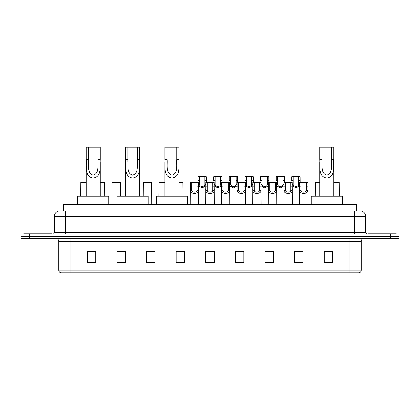 <?xml version="1.0" encoding="UTF-8"?>
<svg xmlns="http://www.w3.org/2000/svg" width="420" height="420" viewBox="0 0 420 420"><rect width="100%" height="100%" fill="white"/><g stroke="black" fill="none" stroke-linecap="round" stroke-linejoin="round"><path stroke-width="0.63" d="M63.599 210.845L63.599 204.64L356.401 204.64L356.401 210.845M62.034 210.845L358.097 210.845M61.903 210.845L65.573 210.845L65.573 216.489L54.285 216.489L54.285 232.57A1.412 1.412 0 0 1 52.878 233.977M59.929 210.845A5.644 5.644 0 0 0 54.285 216.489M365.715 216.489L354.428 216.489L354.428 210.845L360.071 210.845A5.644 5.644 0 0 1 365.715 216.489L365.715 232.57L367.122 233.977M29.463 233.977L21 233.977L21 236.234L29.463 236.234L21 236.234L21 238.492L29.463 238.492L29.463 236.234L390.537 236.234L29.463 236.234L29.463 233.977L390.537 233.977L390.537 236.234L399 236.234L390.537 236.234L390.537 238.492L29.463 238.492M399 233.977L399 236.234L399 233.977L390.537 233.977M359.026 272.906L349.918 272.906L349.918 270.197L361.2 270.197L361.2 241.311A2.819 2.819 0 0 1 364.019 238.492M358.943 272.906L60.832 272.906A2.819 2.819 0 0 1 58.8 270.197L58.8 241.311C58.632 239.6 57.692 238.66 55.981 238.492M332.708 262.778L332.708 251.496L324.245 251.496L324.245 262.778L332.708 262.778M303.088 262.778L303.088 251.496L294.625 251.496L294.625 262.778L303.088 262.778M273.473 262.778L273.473 251.496L265.01 251.496L265.01 262.778L273.473 262.778M243.852 262.778L243.852 251.496L235.389 251.496L235.389 262.778L243.852 262.778M95.755 262.778L95.755 251.496L87.292 251.496L87.292 262.778L95.755 262.778M125.375 262.778L125.375 251.496L116.912 251.496L116.912 262.778L125.375 262.778M154.991 262.778L154.991 251.496L146.528 251.496L146.528 262.778L154.991 262.778M184.611 262.778L184.611 251.496L176.148 251.496L176.148 262.778L184.611 262.778M214.232 262.778L214.232 251.496L205.769 251.496L205.769 262.778L214.232 262.778M399 238.492L399 236.234L399 238.492L390.537 238.492M270.396 251.554L266.81 251.554M301.649 251.554L298.069 251.554M176.148 251.554L182.128 251.554M146.528 251.554L149.604 251.554M122.441 251.554L118.351 251.554M235.389 251.554L243.369 251.554M239.138 251.554L235.557 251.554M207.884 251.554L212.116 251.554M125.375 251.554L116.912 251.554M95.755 251.554L87.292 251.554M273.473 251.554L265.01 251.554M303.088 251.554L294.625 251.554M332.708 251.554L324.245 251.554M52.027 233.977L52.027 233.132L23.819 233.132L23.819 233.977M88.421 147.095L100.27 147.095L100.27 159.385C99.865 166.541 101.987 176.804 93.203 178.043C84.42 176.752 86.573 166.535 86.163 159.385L86.163 147.095L88.421 147.095L88.421 161.684M86.163 159.385L88.421 159.385C88.935 164.987 86.767 173.114 93.156 175.119C99.661 173.318 97.503 165.034 98.012 159.385L98.012 147.095M100.27 159.385L98.012 159.385L98.012 161.721M86.163 162.293L86.163 196.177M100.27 162.298L100.27 196.177M108.728 204.64L108.728 196.177L77.7 196.177L77.7 204.64M127.801 147.095L139.645 147.095L139.645 159.385C139.246 166.541 141.367 176.804 132.584 178.043C123.8 176.752 125.953 166.535 125.543 159.385L125.543 147.095L127.801 147.095L127.801 161.684M125.543 159.385L127.801 159.385C128.315 164.987 126.147 173.114 132.531 175.119C139.041 173.318 136.883 165.034 137.393 159.385L137.393 147.095M139.645 159.385L137.393 159.385L137.393 161.721M125.543 162.293L125.543 196.177M139.645 162.298L139.645 196.177M148.108 204.64L148.108 196.177L117.08 196.177L117.08 204.64M167.181 147.095L179.025 147.095L179.025 159.385C178.626 166.541 180.747 176.804 171.964 178.043C163.18 176.752 165.333 166.535 164.923 159.385L164.923 147.095L167.181 147.095L167.181 161.684M164.923 159.385L167.181 159.385C167.696 164.987 165.522 173.114 171.911 175.119C178.421 173.318 176.264 165.034 176.768 159.385L176.768 147.095M179.025 159.385L176.768 159.385L176.768 161.721M164.923 162.293L164.923 196.177M179.025 162.298L179.025 196.177M187.488 204.64L187.488 196.177L156.46 196.177L156.46 204.64M321.988 147.095L333.837 147.095L333.837 159.385C333.438 166.541 335.559 176.804 326.776 178.043C317.993 176.752 320.145 166.535 319.73 159.385L319.73 147.095L321.988 147.095L321.988 161.684M319.73 159.385L321.988 159.385C322.507 164.987 320.334 173.114 326.723 175.119C333.233 173.318 331.076 165.034 331.58 159.385L331.58 147.095M333.837 159.385L331.58 159.385L331.58 161.721M319.73 162.293L319.73 196.177M333.837 162.298L333.837 196.177M342.3 204.64L342.3 196.177L311.272 196.177L311.272 204.64M396.181 233.977L396.181 233.132L367.973 233.132L367.973 233.977M191.683 182.353L191.667 190.213C191.767 192.717 196.975 192.717 197.075 190.213L197.064 182.353L190.228 182.353L190.139 204.64M197.064 182.353L198.518 182.353L198.602 204.64M198.602 189.194L198.524 190.213C198.865 194.413 189.882 194.413 190.218 190.213L190.139 189.194M207.307 182.353L207.296 190.213C207.396 192.717 212.604 192.717 212.704 190.213L212.693 182.353L205.853 182.353L205.769 204.64M212.693 182.353L214.148 182.353L214.232 204.64M214.232 189.194L214.153 190.213C214.494 194.413 205.506 194.413 205.847 190.213L205.769 189.194M222.936 182.353L222.925 190.213C223.025 192.717 228.233 192.717 228.333 190.213L228.317 182.353L221.482 182.353L221.398 204.64M228.317 182.353L229.772 182.353L229.861 204.64M229.861 189.194L229.782 190.213C230.118 194.413 221.135 194.413 221.477 190.213L221.398 189.194M238.565 182.353L238.555 190.213C238.649 192.717 243.863 192.717 243.957 190.213L243.947 182.353L237.111 182.353L237.022 204.64M243.947 182.353L245.401 182.353L245.485 204.64M245.485 189.194L245.411 190.213C245.747 194.413 236.765 194.413 237.101 190.213L237.022 189.194M254.195 182.353L254.179 190.213C254.279 192.717 259.486 192.717 259.586 190.213L259.576 182.353L252.735 182.353L252.651 204.64M259.576 182.353L261.03 182.353L261.114 204.64M261.114 189.194L261.035 190.213C261.377 194.413 252.394 194.413 252.73 190.213L252.651 189.194M269.819 182.353L269.808 190.213C269.908 192.717 275.116 192.717 275.216 190.213L275.2 182.353L268.364 182.353L268.28 204.64M275.2 182.353L276.659 182.353L276.743 204.64M276.743 189.194L276.665 190.213C277 194.413 268.018 194.413 268.359 190.213L268.28 189.194M285.448 182.353L285.437 190.213C285.532 192.717 290.745 192.717 290.84 190.213L290.829 182.353L283.994 182.353L283.909 204.64M290.829 182.353L292.283 182.353L292.373 204.64M292.373 189.194L292.294 190.213C292.63 194.413 283.647 194.413 283.983 190.213L283.909 189.194M301.077 182.353L301.061 190.213C301.161 192.717 306.369 192.717 306.469 190.213L306.458 182.353L299.623 182.353L299.534 204.64M306.458 182.353L307.913 182.353L307.996 204.64M306.458 186.223L307.913 186.223L307.923 190.213C308.259 194.413 299.276 194.413 299.612 190.213L299.534 189.194M199.495 180.584L199.484 184.574C199.579 187.078 204.792 187.078 204.892 184.574L204.876 176.715L199.495 176.715L199.495 180.584L198.041 180.584L198.041 176.715L199.495 176.715M205.853 185.876L202.188 187.997L198.518 185.876M204.876 176.715L206.33 176.715L206.383 182.353M215.124 180.584L215.108 184.574C215.208 187.078 220.421 187.078 220.516 184.574L220.505 176.715L215.124 176.715L215.124 180.584L213.67 180.584L213.67 176.715L215.124 176.715M221.482 185.876L217.812 187.997L214.148 185.876M220.505 176.715L221.959 176.715L222.007 182.353M230.753 180.584L230.738 184.574C230.837 187.078 236.045 187.078 236.145 184.574L236.135 176.715L230.753 176.715L230.753 180.584L229.294 180.584L229.294 176.715L230.753 176.715M237.111 185.876L233.441 187.997L229.772 185.876M236.135 176.715L237.589 176.715L237.636 182.353M246.377 180.584L246.367 184.574C246.466 187.078 251.674 187.078 251.774 184.574L251.759 176.715L246.377 176.715L246.377 180.584L244.923 180.584L244.923 176.715L246.377 176.715M252.735 185.876L249.071 187.997L245.401 185.876M251.759 176.715L253.213 176.715L253.265 182.353M262.007 180.584L261.996 184.574C262.091 187.078 267.304 187.078 267.398 184.574L267.388 176.715L262.007 176.715L262.007 180.584L260.552 180.584L260.552 176.715L262.007 176.715M268.364 185.876L264.7 187.997L261.03 185.876M267.388 176.715L268.842 176.715L268.889 182.353M277.636 180.584L277.62 184.574C277.72 187.078 282.928 187.078 283.028 184.574L283.017 176.715L277.636 176.715L277.636 180.584L276.181 180.584L276.181 176.715L277.636 176.715M283.994 185.876L280.324 187.997L276.659 185.876M283.017 176.715L284.471 176.715L284.519 182.353M293.26 180.584L293.249 184.574C293.349 187.078 298.557 187.078 298.657 184.574L298.646 176.715L293.26 176.715L293.26 180.584L291.806 180.584L291.806 176.715L293.26 176.715M299.623 185.876L295.953 187.997L292.283 185.876M298.646 176.715L300.101 176.715L300.148 182.353M86.163 182.353L80.834 182.353L80.745 196.177M100.27 182.353L104.753 182.353L104.837 196.177M120.467 196.177L120.377 182.353L112.088 182.353L112.004 204.64M151.72 204.64L151.636 182.353L143.341 182.353L143.257 196.177M164.923 182.353L158.97 182.353L158.886 196.177M179.025 182.353L182.889 182.353L182.978 196.177M319.73 182.353L315.247 182.353L315.163 196.177M333.837 182.353L339.166 182.353L339.255 196.177M72.061 210.845L72.061 204.64M347.939 210.845L347.939 204.64M65.573 233.977L65.573 232.57L365.715 232.57M54.285 232.57L65.573 232.57L65.573 216.489L354.428 216.489L354.428 233.977M349.918 238.492L349.918 241.311L58.8 241.311M361.2 241.311L349.918 241.311L349.918 270.197L70.082 270.197L70.082 272.906M58.8 270.197L70.082 270.197L70.082 238.492M214.232 262.385L205.769 262.385M184.611 262.385L176.148 262.385M154.991 262.385L146.528 262.385M125.375 262.385L116.912 262.385M95.755 262.385L87.292 262.385M243.852 262.385L235.389 262.385M273.473 262.385L265.01 262.385M303.088 262.385L294.625 262.385M332.708 262.385L324.245 262.385M198.524 190.213L197.075 190.213M191.667 190.213L190.218 190.213M191.683 186.223L190.228 186.223M198.518 186.223L197.064 186.223M214.153 190.213L212.704 190.213M207.296 190.213L205.847 190.213M207.307 186.223L205.853 186.223M214.148 186.223L212.693 186.223M229.782 190.213L228.333 190.213M222.925 190.213L221.477 190.213M222.936 186.223L221.482 186.223M229.772 186.223L228.317 186.223M245.411 190.213L243.957 190.213M238.555 190.213L237.101 190.213M238.565 186.223L237.111 186.223M245.401 186.223L243.947 186.223M261.035 190.213L259.586 190.213M254.179 190.213L252.73 190.213M254.195 186.223L252.735 186.223M261.03 186.223L259.576 186.223M276.665 190.213L275.216 190.213M269.808 190.213L268.359 190.213M269.819 186.223L268.364 186.223M276.659 186.223L275.2 186.223M292.294 190.213L290.84 190.213M285.437 190.213L283.983 190.213M285.448 186.223L283.994 186.223M292.283 186.223L290.829 186.223M307.923 190.213L306.469 190.213M301.061 190.213L299.612 190.213M301.077 186.223L299.623 186.223M204.876 180.584L206.33 180.584M204.892 184.574L205.853 184.574M198.518 184.574L199.484 184.574M220.505 180.584L221.959 180.584M220.516 184.574L221.482 184.574M214.148 184.574L215.108 184.574M236.135 180.584L237.589 180.584M236.145 184.574L237.111 184.574M229.772 184.574L230.738 184.574M251.759 180.584L253.213 180.584M251.774 184.574L252.735 184.574M245.401 184.574L246.367 184.574M267.388 180.584L268.842 180.584M267.398 184.574L268.364 184.574M261.03 184.574L261.996 184.574M283.017 180.584L284.471 180.584M283.028 184.574L283.994 184.574M276.659 184.574L277.62 184.574M298.646 180.584L300.101 180.584M298.657 184.574L299.623 184.574M292.283 184.574L293.249 184.574M359.168 272.906C360.444 272.454 361.121 271.551 361.2 270.197"/></g></svg>

